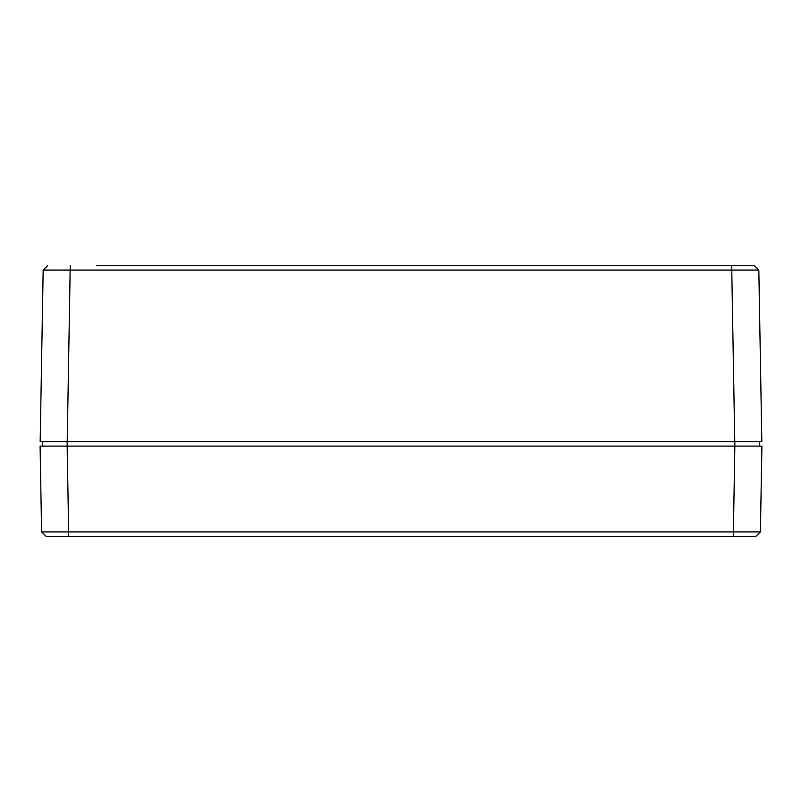 <?xml version="1.0" encoding="UTF-8"?>
<svg xmlns="http://www.w3.org/2000/svg" width="802" height="802" viewBox="0 0 802 802"><rect width="100%" height="100%" fill="white"/><g stroke="black" fill="none" stroke-linecap="round" stroke-linejoin="round"><path stroke-width="1.2" d="M751.354 536.337L733.339 536.337L755.895 536.337L760.406 531.906L755.895 536.337L760.406 531.906L68.661 531.906L68.661 536.337L733.339 536.337L734.832 446.112L40.1 446.112L41.594 531.906L46.105 536.337L68.661 536.337M87.127 536.337L50.676 536.337M49.112 536.337L46.105 536.337L41.594 531.906L68.661 531.906L67.167 446.112L42.356 446.112L42.295 441.601M736.918 536.337L733.339 536.337M761.9 446.112L760.406 531.906L761.9 446.112L734.832 446.112L758.411 446.112M60.08 446.112L58.386 446.112M104.38 265.662L124.691 265.662M677.309 265.662L697.62 265.662M705.349 265.662L751.755 265.662M754.321 265.662L758.832 270.094L754.321 265.662L758.832 270.094L754.321 265.662L96.651 265.662M734.762 441.601L731.765 270.094L758.832 270.094L761.82 441.601L40.18 441.601L43.168 270.094L47.679 265.662L43.168 270.094L731.765 270.094L731.765 265.662M734.832 446.112L734.832 441.601L759.705 441.601L759.644 446.112M46.105 536.337L41.594 531.906L46.105 536.337M70.235 265.662L67.238 441.601M67.167 441.601L67.167 446.112"/></g></svg>
